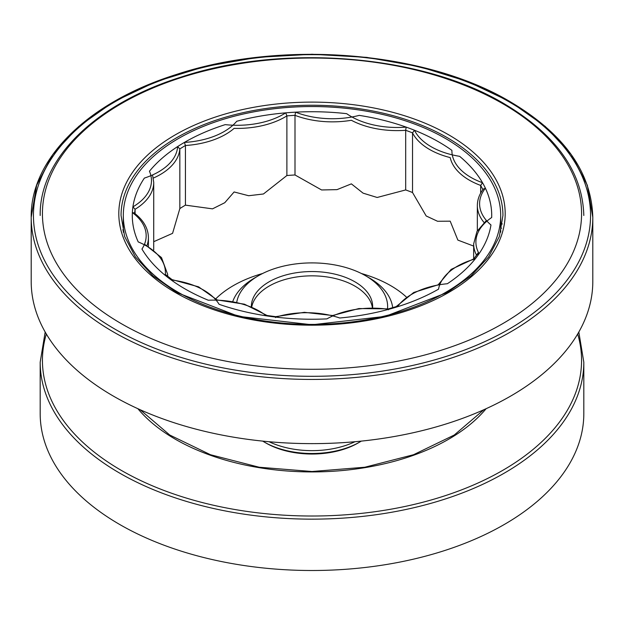 <?xml version="1.0" encoding="UTF-8"?>
<svg xmlns="http://www.w3.org/2000/svg" width="624" height="624" viewBox="0 0 624 624"><rect width="100%" height="100%" fill="white"/><g stroke="black" fill="none" stroke-linecap="round" stroke-linejoin="round"><path stroke-width="0.94" d="M496.993 236.956A188.69 108.943 180 0 1 294.653 323.965A188.69 108.943 180 0 1 123.326 217.027A188.69 108.943 180 0 1 123.31 215.483A188.69 108.943 180 0 1 312 106.54A188.69 108.943 180 0 1 500.69 215.483A188.69 108.943 180 0 1 496.993 236.956M122.741 229.944A43.579 25.163 -0 0 0 123.326 229.874L123.326 232.245M123.326 229.874A188.69 108.943 180 0 1 123.31 228.322L123.31 215.483A188.69 108.943 180 0 1 239.788 114.839A188.69 108.943 180 0 1 445.427 138.45A188.69 108.943 180 0 1 500.69 215.483A188.69 108.943 180 0 1 402.293 311.142A188.69 108.943 180 0 1 209.726 307.031A188.69 108.943 180 0 1 123.31 215.483L123.31 228.322M587.293 313.466A280.8 162.115 -0 0 0 592.8 281.518A280.8 162.115 0 0 1 575.094 338.169A280.8 162.115 0 0 1 480.277 411.294A280.8 162.115 0 0 1 332.038 443.219A280.8 162.115 0 0 1 177.434 423.805A280.8 162.115 0 0 1 65.551 359.213A280.8 162.115 0 0 1 31.2 281.518A280.8 162.115 -0 0 0 32.269 295.643A280.8 162.115 -0 0 0 89.903 380.71A280.8 162.115 -0 0 0 218.049 434.288A280.8 162.115 -0 0 0 376.03 439.358A280.8 162.115 -0 0 0 513.677 394.321A280.8 162.115 -0 0 0 587.293 313.466M406.263 296.946A111.228 64.217 -0 0 0 361.366 273.491A111.228 64.217 0 0 1 406.263 296.946M262.634 273.491A111.228 64.217 -0 0 0 216.029 298.576A111.228 64.217 0 0 1 262.634 273.491M153.73 241.691L172.575 233.345L179.837 208.58L179.837 148.941L177.622 146.593A65.146 37.612 180 0 1 144.37 178.09A179.712 103.756 180 0 0 132.358 212.581A65.146 37.612 180 0 1 141.952 249.046A179.712 103.756 180 0 0 171.148 279.926A65.146 37.612 180 0 1 219.102 304.301A179.712 103.756 180 0 0 275.847 317.117A65.146 37.612 180 0 1 339.721 317.998A179.712 103.756 180 0 0 397.465 306.758A65.146 37.612 180 0 1 447.369 283.725A179.712 103.756 180 0 0 479.084 253.687A65.146 37.612 180 0 1 491.681 217.526A179.712 103.756 180 0 0 482.531 182.738A65.146 37.612 180 0 1 451.909 150.368A179.712 103.756 180 0 0 406.177 127.117A65.146 37.612 180 0 1 346.679 113.677A179.712 103.756 180 0 0 285.761 112.843A65.146 37.612 180 0 1 225.225 124.628A179.712 103.756 180 0 0 177.622 146.593M153.332 178.074A67.392 38.906 180 0 0 179.837 148.941A177.466 102.461 180 0 1 185.429 145.501L185.429 205.14A177.466 102.461 -0 0 0 179.837 208.58A177.466 102.461 0 0 1 185.429 205.14L212.503 208.853L224.78 202.706L234.117 191.958L248.648 195.725L263.445 193.986L286.884 175.531L286.884 115.892L285.761 112.843M179.837 148.941A177.466 102.461 180 0 1 185.429 145.501A67.392 38.906 180 0 0 234.117 128.372A67.392 38.906 180 0 0 286.884 115.892A177.466 102.461 180 0 1 294.996 115.331L294.996 174.97A177.466 102.461 -0 0 0 286.884 175.531A177.466 102.461 0 0 1 294.996 174.97L321.586 189.961L337.015 189.634L351.367 183.862L363.067 193.144L377.161 197.473L405.686 189.938L405.686 130.299L406.177 127.117M286.884 115.892A177.466 102.461 180 0 1 294.996 115.331A67.392 38.906 180 0 0 351.367 120.276A67.392 38.906 180 0 0 405.686 130.299A177.466 102.461 180 0 1 412.526 132.881L412.526 192.52A177.466 102.461 -0 0 0 405.686 189.938A177.466 102.461 0 0 1 412.526 192.52L426.184 215.966L437.549 221.27L450.2 221.177L457.868 240.1L473.655 246.082M480.652 193.151L480.652 185.422L482.531 182.738M397.948 306.08L388.487 308.88L396.349 306.587L397.465 306.758M478.429 252.455L473.881 258.812L476.978 254.623L479.084 253.687M275.519 317.585L275.847 317.117M217.519 300.199L198.588 286.837L171.889 279.583L171.148 279.926M146.991 245.521A67.392 38.906 180 0 0 148.411 237.565C148.208 228.236 143.426 220.007 134.082 212.893L132.358 212.581M252.533 299.668A60.653 35.014 -0 0 0 251.347 306.571A60.653 35.014 -0 0 0 251.347 306.618A60.653 35.014 0 0 1 251.347 306.571A60.653 35.014 0 0 1 312 271.549A60.653 35.014 0 0 1 372.653 306.571A60.653 35.014 -0 0 0 318.006 271.721A60.653 35.014 -0 0 0 252.533 299.668M372.622 307.749A60.653 35.014 -0 0 0 372.653 306.571A60.653 35.014 0 0 1 372.622 307.749M237.853 297.968A75.629 43.664 -0 0 0 236.753 302.18A75.629 43.664 0 0 1 258.523 275.691A75.629 43.664 -0 0 0 237.853 297.968M387.535 308.747A75.629 43.664 -0 0 0 365.477 275.691A75.629 43.664 -0 0 0 258.523 275.691L254.818 277.836A80.87 46.691 -0 0 0 232.807 301.4A80.87 46.691 0 0 1 254.818 277.836L258.523 275.691A75.629 43.664 0 0 1 365.477 275.691L369.182 277.836A80.87 46.691 -0 0 1 392.683 307.687A80.87 46.691 0 0 0 369.182 277.836L365.477 275.691A75.629 43.664 0 0 1 387.535 308.747M262.696 441.113A67.392 38.906 0 0 0 264.35 442.096L265.933 443.017A65.146 37.612 0 0 0 358.067 443.017L359.65 442.096A67.392 38.906 0 0 0 361.304 441.113M265.933 443.017L264.35 442.096A67.392 38.906 0 0 0 264.35 442.104A67.392 38.906 0 0 0 359.65 442.096M119.8 524.542A271.814 156.928 0 0 0 416.021 558.558A271.814 156.928 0 0 0 583.814 413.579L583.814 362.216A271.814 156.928 180 0 1 416.021 507.203A271.814 156.928 180 0 1 119.8 473.187A271.814 156.928 180 0 1 40.186 362.216L40.186 413.579A271.814 156.928 0 0 0 119.8 524.542M502.367 223.961L500.69 224.047M500.69 228.212L501.649 228.166M153.707 249.943L153.73 182.411A67.392 38.906 180 0 1 135.08 209.274L132.904 206.872A65.146 37.612 180 0 0 149.44 171.241A179.712 103.756 180 0 1 184.392 142.42L185.429 145.501M437.954 285.035L451.16 269.389L474.139 258.734L475.192 258.937A179.712 103.756 180 0 0 490.963 224.96A65.146 37.612 180 0 1 485.394 188.214L483.327 189.049C479.38 194.236 477.383 199.742 477.344 205.561L477.344 230.802M135.08 213.665L135.08 209.274A177.466 102.461 180 0 0 134.667 213.346A177.466 102.461 180 0 1 135.08 209.274M388.393 309.8L388.627 309.332A179.712 103.756 180 0 0 438.547 289.154A65.146 37.612 180 0 1 475.192 258.937M276.869 316.813L267.01 315.494L266.214 315.814A179.712 103.756 180 0 0 326.914 318.88A65.146 37.612 180 0 1 388.627 309.332M405.686 130.299A177.466 102.461 180 0 1 412.526 132.881L414.461 130.244A179.712 103.756 180 0 0 359.237 115.378A65.146 37.612 180 0 1 295.589 112.164L294.996 115.331M165.329 274.357L172.006 279.599L166.998 275.73L165.22 275.348A179.712 103.756 180 0 0 208.307 300.23A65.146 37.612 180 0 1 266.214 315.814M269.053 441.722A67.392 38.906 0 0 0 354.947 441.722M372.411 307.749A60.653 35.014 0 0 0 312.835 275.847A60.653 35.014 0 0 0 251.761 306.79M448.609 134.784A193.19 111.54 180 0 1 361.998 321.391A193.19 111.54 180 0 1 125.393 184.782A193.19 111.54 180 0 1 448.609 134.784M447.018 137.537A190.944 110.237 180 0 1 502.944 215.491L499.34 236.566L488.6 256.94L471.065 275.839L447.353 292.484L385.304 316.376L312 324.776L238.688 316.376L176.647 292.484L152.935 275.839L135.4 256.94L124.66 236.566L121.056 215.491A190.944 110.237 180 0 1 238.93 113.638A190.944 110.237 180 0 1 447.018 137.537M502.616 103.607A269.568 155.633 180 0 1 381.771 363.987A269.568 155.633 180 0 1 51.62 173.371A269.568 155.633 180 0 1 502.616 103.607M585.094 247.174A278.554 160.82 180 0 1 127.912 336.18A278.554 160.82 180 0 1 222.994 63.094A278.554 160.82 180 0 1 585.094 247.174M587.293 249.265A280.8 162.115 180 0 1 284.193 378.643A280.8 162.115 180 0 1 31.2 217.316L31.2 281.518L31.2 217.316L36.652 185.281L52.744 154.58L78.78 126.391L113.724 101.759L156.242 81.58L204.719 66.589L257.306 57.369L311.984 54.249L366.662 57.361L419.258 66.589L467.743 81.572L510.268 101.759L545.22 126.391L571.256 154.58L587.348 185.281L592.8 217.316A280.8 162.115 180 0 1 587.293 249.265M480.652 185.422A177.466 102.461 180 0 1 482.875 189.649A177.466 102.461 180 0 0 480.652 185.422A67.392 38.906 180 0 1 450.2 157.591A67.392 38.906 180 0 1 412.526 132.881M476.564 255.216A67.392 38.906 180 0 1 473.655 243.898L473.655 258.874M486.127 408.697A193.19 111.54 180 0 1 312 471.923A193.19 111.54 180 0 1 137.873 408.697M577.668 334.012A269.568 155.633 180 0 1 312 516.017A269.568 155.633 180 0 1 46.332 334.012M295.589 112.164A179.712 103.756 180 0 0 236.73 121.267A65.146 37.612 180 0 1 184.392 142.42M485.394 188.214A179.712 103.756 180 0 0 459.638 156.328A65.146 37.612 180 0 1 414.461 130.244M132.904 206.872A179.712 103.756 180 0 0 138.216 241.917A65.146 37.612 180 0 1 165.22 275.348M508.966 101.767A278.554 160.82 180 0 1 384.095 370.828A278.554 160.82 180 0 1 42.939 173.862A278.554 160.82 180 0 1 508.966 101.767M592.8 217.316A280.8 162.115 180 0 1 312 379.439A280.8 162.115 180 0 1 31.2 217.316C30.334 158.574 88.366 102.032 176.28 74.513C281.869 39.476 425.186 51.09 510.089 101.657C563.963 133.591 591.536 172.146 592.8 217.316L592.8 281.518L592.8 217.316M484.068 222.503A67.392 38.906 180 0 1 477.344 205.561M167.653 276.26L167.653 274.318A67.392 38.906 180 0 1 167.575 276.198M583.814 215.491C582.59 171.74 555.898 134.41 503.74 103.49C421.551 54.545 282.828 43.313 180.632 77.228C95.542 103.857 39.351 158.597 40.186 215.491M500.69 215.483L500.69 232.175L500.69 215.483M375.422 439.444L376.35 439.319M396.076 306.665L413.759 292.469L439.959 284.24M265.52 315.268L275.652 316.664L304.372 312.32L333.497 315.627M148.411 237.565L148.411 246.347M486.4 220.467L476.962 231.481L473.655 243.898M483.881 409.711L454.264 435.022L413.517 454.732L364.829 467.228L312 471.51L259.178 467.228L210.483 454.732L169.736 435.014L140.119 409.711M583.814 362.216L578.822 332.03M40.186 362.216L45.178 332.03M332.959 443.18L330.915 443.266M388.495 308.88L358.886 308.552L331.898 315.713M267.142 315.518L244.46 304.192L215.732 299.731M167.653 274.318L161.499 257.579L144.503 244.179M153.73 182.411L152.552 174.946"/></g></svg>
